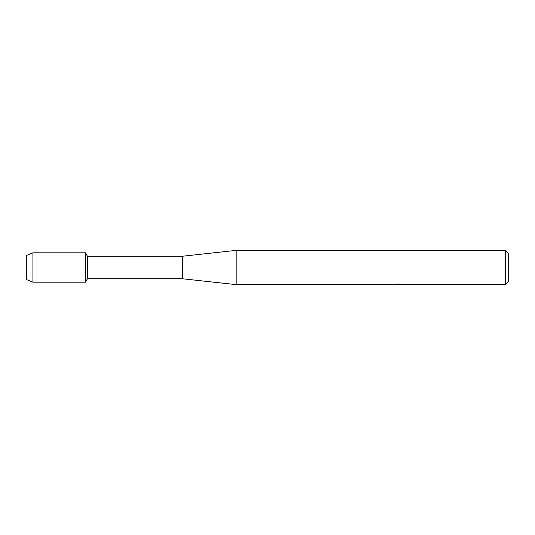 <?xml version="1.0" encoding="UTF-8"?>
<svg xmlns="http://www.w3.org/2000/svg" width="535" height="535" viewBox="0 0 535 535"><rect width="100%" height="100%" fill="white"/><g stroke="black" fill="none" stroke-linecap="round" stroke-linejoin="round"><path stroke-width="0.8" d="M395.218 284.5L236.182 284.627L182.355 278.755L87.446 278.755L85.466 282.179L32.916 282.179L26.75 279.685L26.75 255.315L32.916 252.821L85.466 252.821L87.446 256.245L182.355 256.245L236.182 250.373L505.314 250.373L508.25 253.309L508.25 281.691L505.314 284.627L401.986 284.627L404.995 284.279M87.446 278.755L87.446 256.245M85.466 282.179L85.466 252.821L85.466 282.179M182.355 278.755L182.355 256.245M236.182 284.627L236.182 250.373M401.063 284.526L398.722 284.526M400.354 284.627L399.625 284.627M505.314 284.627L505.314 250.373M395.218 284.6L400.969 284.366L396.04 284.366L397.645 284.005L405.49 284.406M406.132 284.473C400.996 284.506 400.996 284.54 406.132 284.587M397.619 284.526L400.595 284.513M401.986 284.526L400.541 284.526M396.428 284.266L400.969 284.366M32.916 282.179L32.916 252.821M26.75 279.685L26.75 255.315"/></g></svg>
